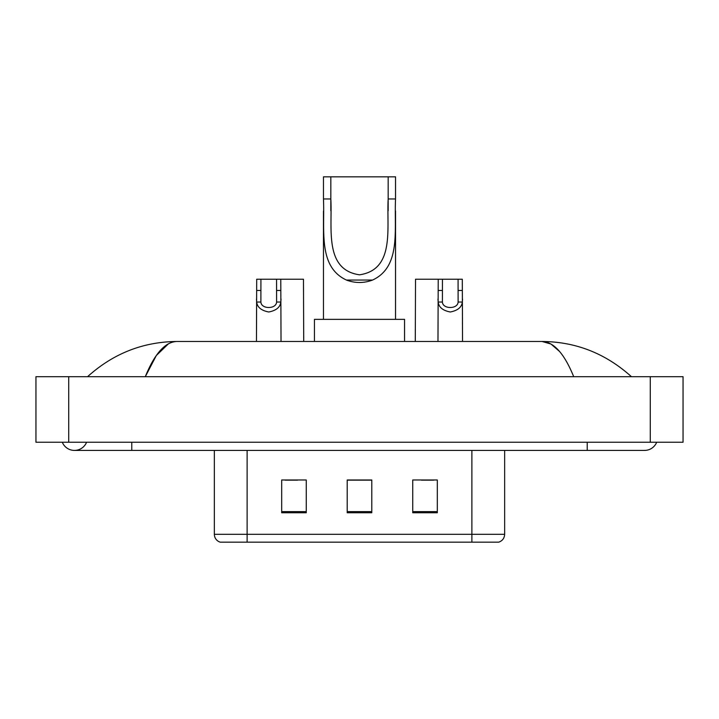<?xml version="1.0" encoding="UTF-8"?>
<svg xmlns="http://www.w3.org/2000/svg" width="719" height="719" viewBox="0 0 719 719"><rect width="100%" height="100%" fill="white"/><g stroke="black" fill="none" stroke-linecap="round" stroke-linejoin="round"><path stroke-width="1.08" d="M62.301 442.23A13.104 13.104 0 0 0 86.595 442.23A13.104 13.104 0 0 1 62.301 442.23A13.104 13.104 0 0 0 74.452 450.418A13.104 13.104 0 0 1 62.301 442.23M656.699 442.23A13.104 13.104 0 0 1 644.548 450.418A13.104 13.104 0 0 0 656.699 442.23A13.104 13.104 0 0 1 644.548 450.418A13.104 13.104 0 0 0 656.699 442.23M573.708 376.702C564.316 353.568 553.765 341.831 542.054 341.48L176.946 341.48C165.235 341.831 154.684 353.568 145.292 376.702L156.32 355.528L168.444 343.79M68.718 376.702L683.05 376.702L683.05 442.23L35.95 442.23L35.95 376.702L68.718 376.702L68.718 442.23M628.658 374.177L631.444 376.702C605.668 353.478 575.865 341.741 542.054 341.48L550.979 344.024L559.535 351.447M90.342 374.177L87.556 376.702C113.216 353.532 143.009 341.795 176.946 341.48M262.022 542.162L220.661 542.162M220.248 542.162A8.188 8.188 0 0 1 214.352 534.298L214.352 450.418M437.314 512.755L437.314 479.986L412.742 479.986L412.742 512.755L437.314 512.755M306.258 512.755L306.258 479.986L281.686 479.986L281.686 512.755L306.258 512.755M371.786 512.755L371.786 479.986L347.214 479.986L347.214 512.755L371.786 512.755M504.648 534.298C504.423 538.225 502.455 540.841 498.752 542.162L247.12 542.162L247.12 534.298L504.648 534.298L504.648 450.418M471.88 450.418L471.88 542.162L456.978 542.162M285.29 480.157L297.576 480.157M421.424 480.157L433.71 480.157M371.786 480.157L347.214 480.157M330.83 176.838L395.54 176.838L395.54 198.965C394.066 229.963 401.31 266.704 372.568 280.051C363.859 283.304 355.141 283.304 346.432 280.051C317.744 266.695 324.907 230.188 323.46 198.965L323.46 176.838L330.83 176.838L330.83 210.802M323.46 198.965L330.83 198.965C332.457 228.022 323.829 269.769 359.545 274.811C395.252 269.544 386.489 228.013 388.17 198.965L388.17 176.838M395.54 198.965L388.17 198.965L388.17 210.784M323.46 211.053L323.46 319.362M395.54 210.946L395.54 319.362M404.554 341.48L404.554 319.362L314.446 319.362L314.446 341.48M260.925 279.224L260.889 302.043C261.177 309.323 276.303 309.323 276.59 302.043L276.554 279.224L256.701 279.224L256.458 341.48M276.554 279.224L280.778 279.224L281.03 341.48M281.03 299.095L280.805 302.043C280.212 307.256 276.195 310.563 268.744 311.992C261.294 310.563 257.276 307.256 256.683 302.043L256.458 299.095M442.446 279.224L442.41 302.043C442.697 309.323 457.823 309.323 458.111 302.043L458.075 279.224L438.222 279.224L437.97 341.48M458.075 279.224L462.299 279.224L462.542 341.48M462.542 299.095L462.317 302.043C461.724 307.256 457.706 310.563 450.256 311.992C442.805 310.563 438.788 307.256 438.195 302.043L437.97 299.095M280.778 279.224L303.472 279.224L303.715 341.48M438.222 279.224L415.528 279.224L415.285 341.48M587.216 442.23L587.216 450.418L644.548 450.418M131.784 442.23L131.784 450.418L587.216 450.418M650.282 376.702L650.282 442.23M214.352 534.298L247.12 534.298L247.12 450.418M371.786 511.613L347.214 511.613M306.258 511.613L281.686 511.613M437.314 511.613L412.742 511.613M346.432 280.051L372.568 280.051M280.805 302.043L276.59 302.043M260.889 302.043L256.683 302.043M260.925 290.458L256.701 290.458M280.778 290.458L276.554 290.458M462.317 302.043L458.111 302.043M442.41 302.043L438.195 302.043M442.446 290.458L438.222 290.458M462.299 290.458L458.075 290.458M131.784 450.418L74.452 450.418"/></g></svg>
